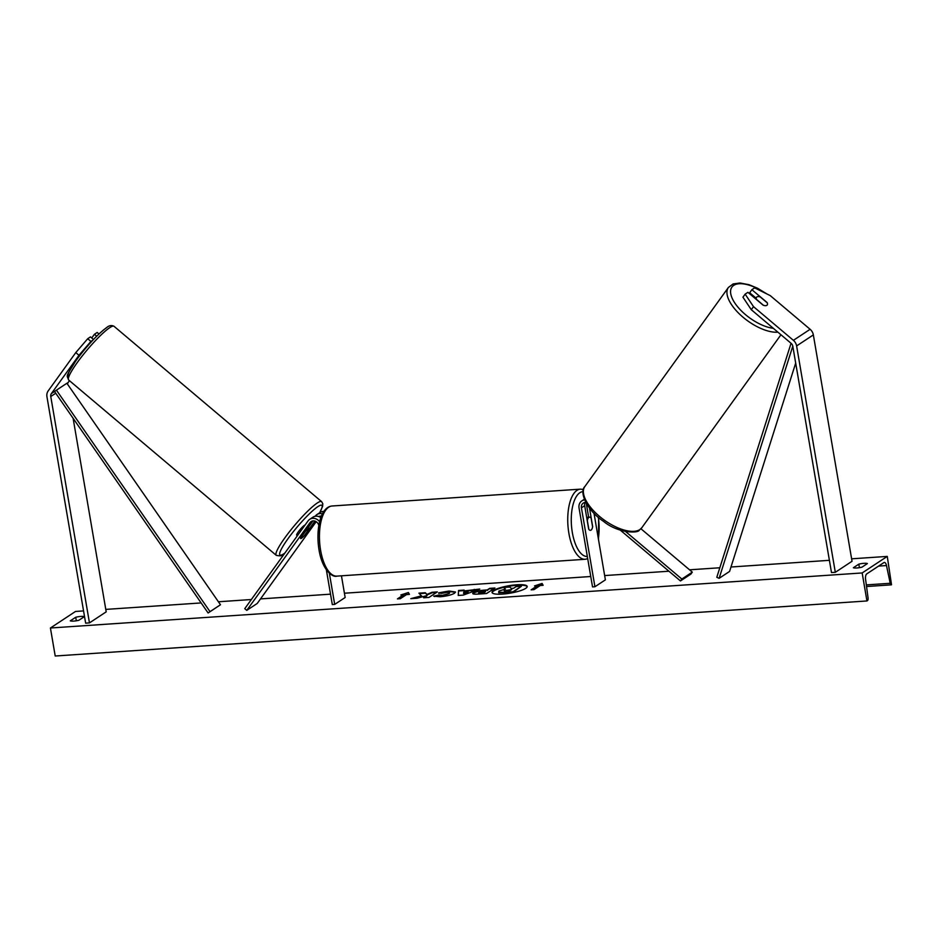 <?xml version="1.0" encoding="UTF-8"?>
<svg xmlns="http://www.w3.org/2000/svg" width="939" height="939" viewBox="0 0 939 939"><rect width="100%" height="100%" fill="white"/><g stroke="black" fill="none" stroke-linecap="round" stroke-linejoin="round"><path stroke-width="1.41" d="M640.938 528.763L692.301 572.133L681.843 579.034L625.703 531.615M620.339 530.171L680.458 580.948L690.928 574.058L692.301 572.133M680.458 580.948L681.843 579.034M585.185 502.424A5.282 4.648 -123.4 0 0 584.68 505.687L588.694 529.173A6.608 2.805 86.1 0 0 590.42 530.324A6.608 2.805 86.1 0 0 592.662 526.556L589.504 508.081M585.091 498.75L581.84 500.886A7.923 6.984 56.6 0 0 579.046 507.987L592.532 586.91L594.927 586.746L581.429 507.823A5.282 4.648 56.6 0 1 583.295 503.093A5.282 4.648 56.6 0 1 585.795 502.4M581.84 500.886A7.923 6.984 56.6 0 1 584.598 499.9M594 513.222L605.385 579.856L594.927 586.746M586.265 503.245L588.647 517.201M751.294 309.706L742.937 297.194L745.143 294.13L747.902 292.322L763.125 305.175A6.608 2.97 35.8 0 0 766.858 305.339A6.608 2.97 35.8 0 0 767.222 304.987A6.608 2.97 35.8 0 0 767.104 302.546L751.881 289.693L754.639 287.874L770.238 295.609L810.122 329.296A8.451 7.442 56.6 0 1 813.35 334.906L852.037 561.264L835.311 572.309L796.612 345.939A8.451 7.442 56.6 0 0 793.396 340.329L753.501 306.642L751.294 309.706L791.178 343.392A4.226 3.721 56.6 0 1 792.798 346.198L831.485 572.567L835.311 572.309M755.942 298.05L749.674 292.757L751.881 289.693M745.143 294.13L753.501 306.642M78.982 355.294L51.399 393.558A4.226 3.721 -123.4 0 0 50.765 396.516L89.463 622.886L85.649 623.144L46.95 396.774A8.451 7.442 -123.4 0 1 48.206 390.87L75.789 352.594L78.982 355.294L90.895 341.42L87.703 338.721L75.789 352.594M69.463 380.671L68.136 382.525A4.226 3.721 -123.4 0 0 67.491 384.121M92.855 340.129L90.895 341.42M98.959 333.967L97.187 332.465L94.428 334.284L96.682 336.185M73.113 418.289L106.201 611.852L89.463 622.886M93.477 339.46L90.461 336.901L87.703 338.721M91.752 337.993L94.428 334.284M314.917 521.086L304.647 535.324A6.608 0.998 -49.8 0 1 301.454 538.305A6.608 0.998 -49.8 0 1 300.644 538.563A6.608 0.998 -49.8 0 1 300.68 537.941L312.969 520.887M315.164 516.297L315.269 516.145A7.923 6.984 -123.4 0 1 316.889 514.584A7.923 6.984 -123.4 0 1 322.453 513.856M319.612 521.755A7.923 6.984 -123.4 0 0 309.67 519.349A7.923 6.984 -123.4 0 0 308.051 520.91L244.762 608.672L246.769 610.362L257.227 603.46L316.185 521.685M323.896 511.415A7.923 6.984 -123.4 0 0 320.129 512.448L316.889 514.584M321.396 516.157A5.282 4.648 -123.4 0 0 318.744 516.556M320.187 516.133L319.624 516.919M318.814 525.652L318.814 525.64A5.282 4.648 -123.4 0 0 311.126 521.556A5.282 4.648 -123.4 0 0 310.046 522.589L246.769 610.362M341.444 575.807L345.153 597.497L334.695 604.399L332.3 604.563L326.361 569.82M334.695 604.399L329.354 573.201M309.67 519.349L312.91 517.201A7.923 6.984 56.6 0 1 320.833 517.624M586.664 517.33L589.528 517.143A6.608 2.805 -93.9 0 0 587.333 520.558L587.215 520.558M589.528 517.143A6.608 2.805 -93.9 0 1 591.101 518.07L592.603 526.908A6.608 2.805 -93.9 0 1 590.42 530.324A6.608 2.805 -93.9 0 1 588.847 529.385L587.333 520.558M767.21 302.804A6.608 2.97 -144.2 0 1 767.222 304.987A6.608 2.97 -144.2 0 1 766.858 305.339A6.608 2.97 -144.2 0 1 763.454 305.292L756.529 299.435A6.608 2.97 -144.2 0 1 756.505 297.252A6.608 2.97 -144.2 0 1 756.881 296.912A6.608 2.97 -144.2 0 1 760.285 296.959L767.21 302.804M527.202 586.699A17.829 3.768 -9.7 0 0 516.767 585.302A17.829 3.768 -9.7 0 0 492.142 592.697M502.565 594.094A17.829 3.768 -9.7 0 0 527.19 586.441A17.829 3.768 -9.7 0 0 516.673 584.786A17.829 3.768 -9.7 0 0 492.048 592.45A17.829 3.768 -9.7 0 0 502.565 594.094M887.261 556.404L862.166 572.954L866.943 600.96L867.483 600.608A2.383 1.009 86.1 0 0 868.059 597.897L865.582 579.34A4.754 2.019 -93.9 0 1 866.744 573.905L883.892 562.59A4.754 2.019 -93.9 0 1 884.362 562.426A4.754 2.019 -93.9 0 1 886.486 565.548L890.219 583.283A2.383 1.009 86.1 0 0 891.287 584.844A2.383 1.009 86.1 0 0 891.522 584.762L887.261 556.404L851.626 558.822M862.166 572.954L50.424 628.003L75.519 611.453L83.548 610.913M105.778 609.399L201.146 602.932M218.411 601.77L251.359 599.528M260.502 598.906L330.528 594.164M344.413 593.225L590.76 576.511M604.646 575.572L668.932 571.217M689.555 569.809L719.826 567.766M730.976 567.003L829.395 560.325M434.464 596.535L439.159 595.514L442.351 595.878L449.053 593.589C450.251 592.697 449.476 592.309 446.741 592.427L441.412 593.389L438.666 592.838L449.018 591.018L455.497 591.993L454.511 593.213C451.377 595.009 446.577 596.195 440.098 596.77L433.736 596.171L439.076 595.009L442.269 595.373L449.03 593.601M472.857 593.73L473.397 592.662C475.756 591.324 479.5 590.478 484.63 590.115L487.247 589.938L489.642 588.366L494.935 588.002L486.566 593.518L478.374 594.07C473.373 594.387 471.707 593.918 473.373 592.673L472.704 593.495M421.634 595.796L410.801 598.659L417.08 598.237L427.045 595.549L423.653 597.791L428.947 597.427L437.316 591.91L432.022 592.274L426.975 594.446L425.285 592.732L418.923 593.155L421.717 596.3L413.512 598.472M861.967 567.156L867.401 563.564A6.608 1.397 -9.7 0 0 863.903 563.33A6.608 1.397 -9.7 0 0 858.809 564.151L853.375 567.743A6.608 1.397 -9.7 0 0 861.967 567.156M84.31 616.677L78.876 620.268A6.608 1.397 170.3 0 1 70.284 620.843L75.719 617.263A6.608 1.397 170.3 0 1 80.813 616.442A6.608 1.397 170.3 0 1 84.31 616.677M540.265 585.502L543.129 585.314L542.085 583.459L534.537 585.901L537.401 585.701L531.122 589.845L533.986 589.645L540.265 585.502M400.836 594.962L408.395 592.521L409.427 594.375L406.564 594.575L400.284 598.718L397.42 598.906L403.7 594.774L400.836 594.962M464.077 590.971L479.77 589.035L463.314 595.103L458.244 595.443L458.537 590.467L464.171 590.091L464.159 591.488L471.472 590.467M76.869 620.691A6.608 1.397 170.3 0 1 78.336 620.397M76.317 620.785L75.719 617.263M861.427 567.285A6.608 1.397 -9.7 0 0 859.96 567.59M859.408 567.684L858.809 564.151M50.424 628.003L55.213 656.009L866.943 600.96M505.076 589.117L503.797 587.438L509.924 587.028L511.239 588.436L513.563 588.284L516.098 586.605L521.403 586.253L513.023 591.781L503.973 592.392L498.644 592.216L498.926 591.03L505.44 589.058L503.797 587.438M521.403 586.253L513.105 592.286L498.738 592.72L498.996 591.547M498.738 592.72L498.902 591.042M532.084 589.774L537.401 585.701M542.942 585.326L542.085 583.459M542.179 583.964L536.639 585.748M402.937 594.821L408.395 592.521M408.477 593.025L409.24 594.399M398.382 598.847L403.7 594.774M436.447 592.486L432.104 592.779L427.057 594.962L425.285 592.732M425.367 593.237L419.416 593.636M424.616 597.72L427.045 595.549M473.491 593.166C475.838 591.828 479.583 590.983 484.712 590.619L487.247 589.938M487.329 590.443L489.642 588.366M489.724 588.87L494.055 588.577M478.867 592.755L483.303 593.108L485.522 591.64L482.916 591.312L478.808 592.227L478.597 593.072M478.784 592.239L483.221 592.591L485.428 591.136M438.759 593.342L449.1 591.523L455.462 592.263M471.566 590.983L474.301 589.399M474.395 589.915L478.057 589.657M458.361 595.432L458.537 590.467M458.619 590.983L464.112 590.608M463.549 593.471L468.138 592.274L463.796 592.051L463.549 593.471L468.056 591.77M504.407 590.572L509.736 590.807L511.743 589.481L504.149 590.866M510.875 590.056L504.489 591.077M297.334 535.77L296.654 535.195A6.608 0.998 -49.8 0 1 299.177 530.711A6.608 0.998 -49.8 0 1 304.365 525.359A6.608 0.998 -49.8 0 1 305.058 525.065M301.454 538.305A6.608 0.998 -49.8 0 1 300.644 538.563A6.608 0.998 -49.8 0 1 300.633 538.082L305.386 531.415A6.608 0.998 -49.8 0 1 308.356 528.739A6.608 0.998 -49.8 0 1 309.166 528.469A6.608 0.998 -49.8 0 1 309.189 528.962L304.4 535.606A6.608 0.998 -49.8 0 1 301.454 538.305M795.685 363.1L729.58 571.428L719.121 578.33L792.786 346.162M791.049 343.287L716.809 577.274L719.121 578.33M56.434 390.154L66.892 383.265L220.477 604.751L208.106 612.979L54.532 391.493L56.434 390.154L210.019 611.641L208.106 612.979M220.477 604.751L210.019 611.641M584.68 505.687L581.429 507.823M813.35 334.906L796.612 345.939M810.122 329.296L793.396 340.329M68.136 382.525L66.939 383.312M54.532 391.493L51.399 393.558M55.741 393.241L50.765 396.516M319.729 516.204L319.037 516.661M312.511 520.969L310.046 522.589M583.013 491.625A32.501 13.792 86.1 0 0 572.332 532.53A32.501 13.792 86.1 0 0 587.333 556.487M568.893 533.387A35.142 14.907 -93.9 0 1 580.431 489.149L332.136 505.992A35.142 14.907 86.1 0 0 320.598 550.231A35.142 14.907 86.1 0 0 336.89 576.123L585.185 559.28A35.142 14.907 -93.9 0 1 568.893 533.387M598.343 538.669A32.501 13.792 86.1 0 0 598.331 517.283M765.215 293.121A32.501 14.613 35.8 0 0 733.735 285.362A32.501 14.613 35.8 0 0 739.603 309.037A32.501 14.613 35.8 0 0 773.349 328.321M639.87 529.561A35.142 15.799 35.8 0 0 641.842 527.695L639.33 530.077C638.755 533.352 618.273 533.598 603.425 521.274C587.028 510.523 578.894 492.095 584.821 486.59A35.142 15.799 35.8 0 0 601.711 518.175A35.142 15.799 35.8 0 0 639.87 529.561M777.891 332.171A35.142 15.799 -144.2 0 1 741.129 315.563A35.142 15.799 -144.2 0 1 728.394 287.463L584.821 486.59M866.333 584.903L890.219 583.283M878.599 566.088L886.486 565.548M106.33 327.911A32.501 4.895 130.2 0 0 79.768 355.552A32.501 4.895 130.2 0 0 68.911 376.492M114.03 326.303C111.659 325.058 109.276 325.422 106.87 327.394C97.492 334.378 87.198 345.446 75.977 360.599C65.331 377.854 66.622 374.544 68.664 380.002A35.142 5.282 -49.8 0 1 82.116 356.116A35.142 5.282 -49.8 0 1 109.71 327.688A35.142 5.282 -49.8 0 1 114.03 326.303L321.596 501.614A35.142 5.282 130.2 0 0 317.276 502.999A35.142 5.282 130.2 0 0 289.693 531.427A35.142 5.282 130.2 0 0 276.242 555.313C280.127 556.228 282.51 555.865 283.39 554.221L284.67 553.329M284.869 553.059A32.501 4.895 -49.8 0 1 283.942 553.705A32.501 4.895 -49.8 0 1 288.05 538.634A32.501 4.895 -49.8 0 1 317.898 506.602A32.501 4.895 -49.8 0 1 319.577 512.811M583.412 489.465L580.431 489.149M336.89 576.123C332.606 577.767 322.265 570.067 319.037 549.984C315.645 529.749 320.246 506.978 332.136 505.992M598.624 517.53L598.507 539.62M587.72 558.717L585.185 559.28M766.905 293.954L757.503 288.214L748.993 284.693L739.967 282.991L733.136 283.942L728.394 287.463M780.955 334.754L641.842 527.695M756.505 297.252L755.472 298.708M891.287 584.844L866.544 586.523M68.664 380.002L276.242 555.313M308.133 527.601L309.166 528.469M319.718 512.717L322.617 506.356L322.793 503.715L321.596 501.614"/></g></svg>
